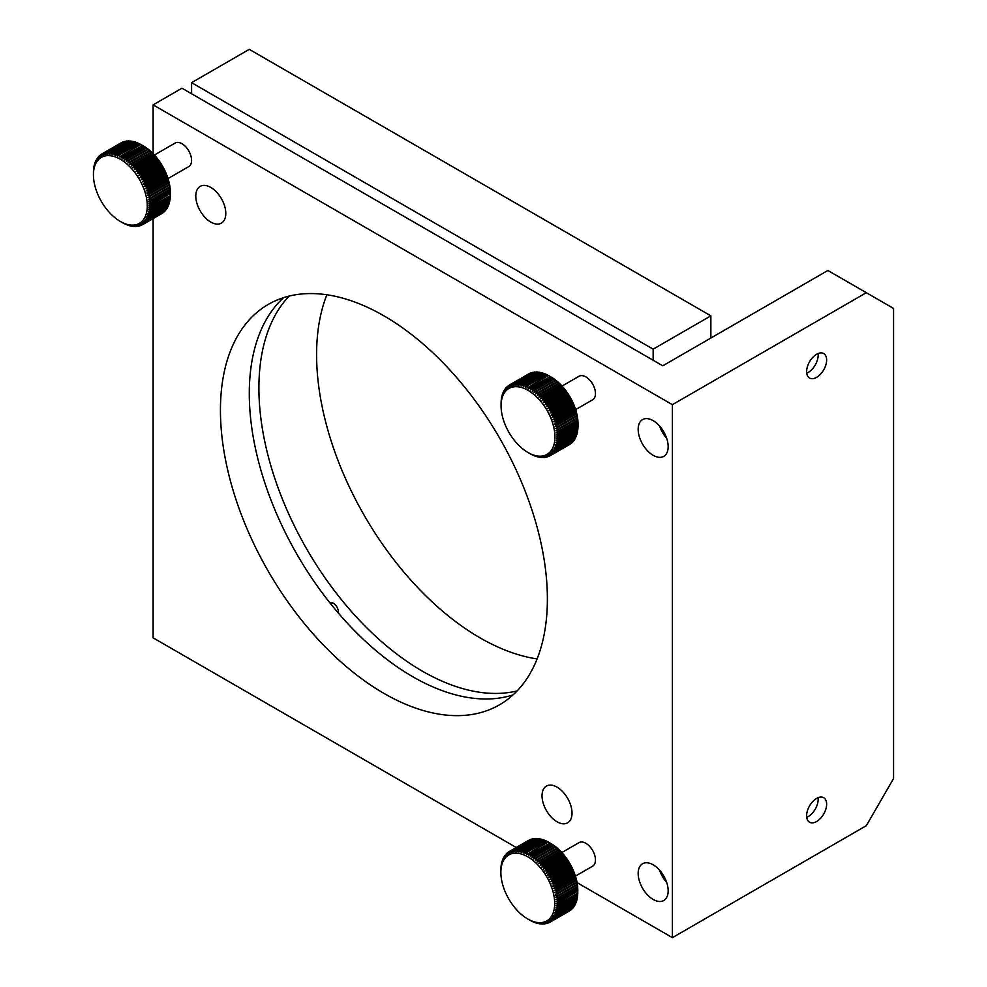 <?xml version="1.0" encoding="UTF-8"?>
<svg xmlns="http://www.w3.org/2000/svg" width="987" height="987" viewBox="0 0 987 987"><rect width="100%" height="100%" fill="white"/><g stroke="black" fill="none" stroke-linecap="round" stroke-linejoin="round"><path stroke-width="1.48" d="M140.857 144.484L143.991 146.409A40.8 23.552 60 0 1 144.472 146.742L145.792 147.692A40.8 23.552 60 0 1 146.273 148.05L147.569 149.086A40.8 23.552 60 0 1 148.05 149.493L149.333 150.616A40.8 23.552 60 0 1 149.802 151.036L151.06 152.232A40.8 23.552 60 0 1 151.517 152.689L152.751 153.972A40.8 23.552 60 0 1 153.195 154.453L154.391 155.798A40.8 23.552 60 0 1 154.836 156.304L155.995 157.71A40.8 23.552 60 0 1 156.415 158.241L157.525 159.697A40.8 23.552 60 0 1 157.932 160.252L159.006 161.769A40.8 23.552 60 0 1 159.388 162.337L160.412 163.904A40.8 23.552 60 0 1 160.782 164.484L161.745 166.087A40.8 23.552 60 0 1 162.09 166.692L162.991 168.321A40.8 23.552 60 0 1 163.324 168.937L164.163 170.603A40.8 23.552 60 0 1 164.459 171.22L165.236 172.91A40.8 23.552 60 0 1 165.52 173.527L166.223 175.23A40.8 23.552 60 0 1 166.47 175.859L167.111 177.574A40.8 23.552 60 0 1 167.334 178.203L167.901 179.905A40.8 23.552 60 0 1 168.086 180.535L168.58 182.237A40.8 23.552 60 0 1 168.74 182.866L169.147 184.557A40.8 23.552 60 0 1 169.283 185.174L169.616 186.851A40.8 23.552 60 0 1 169.727 187.456L169.974 189.109A40.8 23.552 60 0 1 170.048 189.701L170.208 191.318A40.8 23.552 60 0 1 170.257 191.91L170.344 193.477A40.8 23.552 60 0 1 170.356 194.057L170.356 195.586A40.8 23.552 60 0 1 170.344 196.142L151.11 207.245A40.8 23.552 -120 0 0 151.122 206.69L148.827 205.925L151.122 205.16A40.8 23.552 -120 0 0 151.11 204.58L148.766 203.89L151.023 203.014A40.8 23.552 -120 0 0 150.986 202.421L148.605 201.792L150.814 200.805A40.8 23.552 -120 0 0 150.74 200.213L148.334 199.645L150.493 198.56A40.8 23.552 -120 0 0 150.382 197.955L147.951 197.474L150.061 196.277A40.8 23.552 -120 0 0 149.913 195.66L147.47 195.266L149.506 193.97A40.8 23.552 -120 0 0 149.345 193.341L146.878 193.033L148.852 191.638A40.8 23.552 -120 0 0 148.667 191.009L146.187 190.787L148.099 189.307A40.8 23.552 -120 0 0 147.877 188.665L145.397 188.542L147.236 186.962A40.8 23.552 -120 0 0 146.989 186.333L144.509 186.296L146.286 184.631A40.8 23.552 -120 0 0 146.002 184.014L143.534 184.075L145.225 182.324A40.8 23.552 -120 0 0 144.929 181.707L142.473 181.867L144.09 180.041A40.8 23.552 -120 0 0 143.757 179.424L141.314 179.696L142.856 177.796A40.8 23.552 -120 0 0 142.51 177.191L140.092 177.574L141.548 175.587A40.8 23.552 -120 0 0 141.178 175.007L138.785 175.489L140.154 173.441A40.8 23.552 -120 0 0 139.772 172.873L137.415 173.465L138.698 171.356A40.8 23.552 -120 0 0 138.303 170.8L135.972 171.504L137.181 169.345A40.8 23.552 -120 0 0 136.761 168.814L134.479 169.616L135.601 167.408A40.8 23.552 -120 0 0 135.17 166.902L132.924 167.802L133.961 165.557A40.8 23.552 -120 0 0 133.516 165.076L131.32 166.087L132.283 163.793A40.8 23.552 -120 0 0 131.826 163.336L129.692 164.459L130.568 162.139A40.8 23.552 -120 0 0 130.099 161.72L128.014 162.941L128.816 160.597A40.8 23.552 -120 0 0 128.335 160.19L126.324 161.523L127.039 159.154A40.8 23.552 -120 0 0 126.558 158.796L124.596 160.215L125.238 157.846A40.8 23.552 -120 0 0 124.757 157.513L122.869 159.018L123.437 156.649A40.8 23.552 -120 0 0 122.943 156.353L121.13 157.957L121.623 155.588L140.857 144.484A40.8 23.552 60 0 0 140.364 144.213L119.39 157.019L119.809 154.651A40.8 23.552 -120 0 0 119.328 154.428L117.663 156.205L118.008 153.861A40.8 23.552 -120 0 0 117.527 153.664L115.948 155.527L116.232 153.207A40.8 23.552 -120 0 0 115.75 153.047L114.245 154.984L114.467 152.689A40.8 23.552 -120 0 0 113.998 152.578L112.567 154.577L112.74 152.319A40.8 23.552 -120 0 0 112.284 152.245L110.939 154.317L111.05 152.097A40.8 23.552 -120 0 0 110.606 152.072L109.335 154.194L109.409 152.023A40.8 23.552 -120 0 0 108.965 152.035L107.793 154.206L107.805 152.097A40.8 23.552 -120 0 0 107.386 152.146L106.288 154.367L106.275 152.319A40.8 23.552 -120 0 0 105.868 152.405L104.856 154.663L104.795 152.677A40.8 23.552 -120 0 0 104.412 152.8L103.475 155.107L103.388 153.182A40.8 23.552 -120 0 0 103.03 153.355L102.167 155.675L102.056 153.836A40.8 23.552 -120 0 0 101.883 153.935A40.8 23.552 -120 0 0 101.71 154.034L100.945 156.39L100.81 154.626A40.8 23.552 -120 0 0 100.489 154.873L99.798 157.229L99.638 155.551A40.8 23.552 -120 0 0 99.342 155.835L98.725 158.204L98.564 156.612A40.8 23.552 -120 0 0 98.293 156.921L97.75 159.302L97.577 157.809A40.8 23.552 -120 0 0 97.331 158.154L96.862 160.523L96.689 159.117A40.8 23.552 -120 0 0 96.467 159.499L96.072 161.856L95.912 160.548A40.8 23.552 -120 0 0 95.714 160.955L95.381 163.299L95.221 162.102A40.8 23.552 -120 0 0 95.06 162.534L94.653 163.756A40.8 23.552 -120 0 0 94.518 164.212L94.184 165.508A40.8 23.552 -120 0 0 94.073 165.989L93.827 167.358A40.8 23.552 -120 0 0 93.753 167.864L93.592 169.283A40.8 23.552 -120 0 0 93.543 169.826L93.457 171.294A40.8 23.552 -120 0 0 93.444 171.849L93.432 174.835A38.074 21.985 60 0 1 120.365 159.289A38.074 21.985 60 0 1 147.285 205.925A38.074 21.985 60 0 1 120.365 221.47L120.365 221.47A38.074 21.985 60 0 1 93.432 174.835M103.03 153.355L122.252 142.251A40.8 23.552 60 0 1 122.622 142.079L122.869 142.14M104.412 152.8L123.646 141.696A40.8 23.552 60 0 1 124.029 141.573L124.424 141.684M105.868 152.405L125.102 141.301A40.8 23.552 60 0 1 125.509 141.215L126.04 141.375M107.386 152.146L126.62 141.042A40.8 23.552 60 0 1 127.039 140.993L127.705 141.215M108.965 152.035L128.199 140.931A40.8 23.552 60 0 1 128.643 140.919L129.408 141.203M110.606 152.072L129.84 140.968A40.8 23.552 60 0 1 130.284 140.993L131.16 141.351M112.284 152.245L131.518 141.141A40.8 23.552 60 0 1 131.974 141.215L132.949 141.634M113.998 152.578L133.233 141.474A40.8 23.552 60 0 1 133.701 141.585L135.787 142.547M115.75 153.047L134.985 141.943A40.8 23.552 60 0 1 135.466 142.103L137.477 143.09M117.527 153.664L136.761 142.56A40.8 23.552 60 0 1 137.242 142.757L139.204 143.769M119.328 154.428L138.562 143.325A40.8 23.552 60 0 1 139.044 143.547L140.931 144.583M120.365 221.47L122.943 222.951A40.8 23.552 -120 0 0 123.437 223.222L124.757 223.889A40.8 23.552 -120 0 0 125.238 224.111L126.558 224.678A40.8 23.552 -120 0 0 127.039 224.876L128.335 225.332A40.8 23.552 -120 0 0 128.816 225.492L130.099 225.85A40.8 23.552 -120 0 0 130.568 225.961L131.826 226.22A40.8 23.552 -120 0 0 132.283 226.294L131.32 225.554L133.516 226.442A40.8 23.552 -120 0 0 133.961 226.467L132.924 225.678L135.17 226.516A40.8 23.552 -120 0 0 135.601 226.504L134.479 225.665L136.761 226.442A40.8 23.552 -120 0 0 137.181 226.393L135.972 225.505L138.303 226.22A40.8 23.552 -120 0 0 138.698 226.134L137.415 225.209L139.772 225.863A40.8 23.552 -120 0 0 140.154 225.739L138.785 224.765L141.178 225.357A40.8 23.552 -120 0 0 141.548 225.184L140.092 224.197L142.51 224.703A40.8 23.552 -120 0 0 142.683 224.604A40.8 23.552 -120 0 0 142.856 224.505L141.314 223.481L143.757 223.913A40.8 23.552 -120 0 0 144.09 223.679L142.473 222.643L144.929 222.988A40.8 23.552 -120 0 0 145.225 222.704L143.534 221.668L146.002 221.927A40.8 23.552 -120 0 0 146.286 221.619L144.509 220.57L146.989 220.73A40.8 23.552 -120 0 0 147.236 220.385L145.397 219.348L147.877 219.422A40.8 23.552 -120 0 0 148.099 219.04L146.187 218.016L148.667 217.991A40.8 23.552 -120 0 0 148.852 217.584L146.878 216.572L149.345 216.437A40.8 23.552 -120 0 0 149.506 216.005L147.47 215.03L149.913 214.784A40.8 23.552 -120 0 0 150.061 214.327L147.951 213.377L150.382 213.032A40.8 23.552 -120 0 0 150.493 212.55L148.334 211.637L150.74 211.181A40.8 23.552 -120 0 0 150.814 210.675L148.605 209.812L150.986 209.256A40.8 23.552 -120 0 0 151.023 208.713L148.766 207.899L151.11 207.245M119.809 154.651L139.044 143.547M118.008 153.861L137.242 142.757M116.232 153.207L135.466 142.103M114.467 152.689L133.701 141.585M112.74 152.319L131.974 141.215M111.05 152.097L130.284 140.993M109.409 152.023L128.643 140.919M107.805 152.097L127.039 140.993M106.275 152.319L125.509 141.215M104.795 152.677L124.029 141.573M103.388 153.182L122.622 142.079M102.056 153.836L121.29 142.733M100.81 154.626L101.686 154.12M99.638 155.551L100.415 155.107M98.564 156.612L99.243 156.23M139.377 225.752L138.698 226.134M140.931 225.295L140.154 225.739M142.424 224.678L141.548 225.184M162.115 213.315L142.856 224.505L161.745 213.599A40.8 23.552 60 0 0 161.917 213.5L142.683 224.604M143.757 223.913L162.991 212.81A40.8 23.552 60 0 0 163.324 212.575L144.09 223.679M144.929 222.988L164.163 211.884A40.8 23.552 60 0 0 164.459 211.6L145.225 222.704M146.002 221.927L165.236 210.823A40.8 23.552 60 0 0 165.52 210.515L146.286 221.619M146.989 220.73L166.223 209.626A40.8 23.552 60 0 0 166.47 209.281L147.236 220.385M166.606 208.602L166.47 209.281M147.877 219.422L167.111 208.319A40.8 23.552 60 0 0 167.334 207.936L148.099 219.04M167.469 207.134L167.334 207.936M148.667 217.991L167.901 206.888A40.8 23.552 60 0 0 168.086 206.48L148.852 217.584M168.222 205.543L168.086 206.48M149.345 216.437L168.58 205.333A40.8 23.552 60 0 0 168.74 204.901L149.506 216.005M168.863 203.853L168.74 204.901M149.913 214.784L169.147 203.68A40.8 23.552 60 0 0 169.283 203.223L150.061 214.327M169.493 200.941L169.283 203.223M150.382 213.032L169.616 201.928A40.8 23.552 60 0 0 169.727 201.447L150.493 212.55M169.875 199.201L169.727 201.447M150.74 211.181L169.974 200.077A40.8 23.552 60 0 0 170.048 199.571L150.814 210.675M170.146 197.375L170.048 199.571M150.986 209.256L170.208 198.153A40.8 23.552 60 0 0 170.257 197.61L151.023 208.713M170.307 195.463L170.257 197.61M170.356 195.586L151.122 206.69M151.122 205.16L170.369 193.489A38.074 21.985 -120 0 0 170.369 192.601A38.074 21.985 -120 0 0 143.436 145.965L142.177 145.249A40.8 23.552 60 0 1 142.671 145.545L122.943 156.353M170.344 193.477L151.11 204.58M151.023 203.014L170.257 191.91M170.208 191.318L150.986 202.421M150.814 200.805L170.048 189.701M169.974 189.109L150.74 200.213M150.493 198.56L169.727 187.456M169.616 186.851L150.382 197.955M150.061 196.277L169.283 185.174M169.147 184.557L149.913 195.66M147.47 195.266L169.011 182.829M149.506 193.97L168.74 182.866M168.58 182.237L149.345 193.341M146.878 193.033L168.419 180.596M148.852 191.638L168.086 180.535M167.901 179.905L148.667 191.009M146.187 190.787L167.728 178.351M148.099 189.307L167.334 178.203M167.111 177.574L147.877 188.665M145.397 188.542L166.939 176.105M147.236 186.962L166.47 175.859M166.223 175.23L146.989 186.333M144.509 186.296L166.05 173.86M146.286 184.631L165.52 173.527M165.236 172.91L146.002 184.014M143.534 184.075L165.076 171.639M145.225 182.324L164.459 171.22M164.163 170.603L144.929 181.707M142.473 181.867L164.015 169.431M144.09 180.041L163.324 168.937M162.991 168.321L143.757 179.424M141.314 179.696L162.855 167.259M142.856 177.796L162.09 166.692M161.745 166.087L142.51 177.191M140.092 177.574L161.634 165.137M141.548 175.587L160.782 164.484M160.412 163.904L141.178 175.007M138.785 175.489L160.326 163.052M140.154 173.441L159.388 162.337M159.006 161.769L139.772 172.873M137.415 173.465L158.944 161.029M138.698 171.356L157.932 160.252M157.525 159.697L138.303 170.8M135.972 171.504L157.513 159.067M137.181 169.345L156.415 158.241M155.995 157.71L136.761 168.814M134.479 169.616L156.008 157.18M135.601 167.408L154.836 156.304M154.391 155.798L135.17 166.902M132.924 167.802L154.465 155.366M133.961 165.557L153.195 154.453M152.751 153.972L133.516 165.076M131.32 166.087L152.862 153.651M132.283 163.793L151.517 152.689M151.06 152.232L131.826 163.336M129.692 164.459L151.233 152.023M130.568 162.139L149.802 151.036M149.333 150.616L130.099 161.72M128.816 160.597L148.05 149.493M147.569 149.086L128.335 160.19M127.039 159.154L146.273 148.05M145.792 147.692L126.558 158.796M125.238 157.846L144.472 146.742M143.991 146.409L124.757 157.513M123.437 156.649L142.671 145.545M168.024 178.561L188.764 166.593A13.596 7.847 -120 0 0 191.577 160.375A13.596 7.847 -120 0 0 185.642 146.681A13.596 7.847 -120 0 0 175.155 143.041L154.428 155.008M153.121 153.627L153.121 104.869L672.394 404.67L672.394 937.65L577.074 882.625M516.226 847.488L153.121 637.849L153.121 218.571M575.446 876.098L592.656 866.167A13.596 7.847 -120 0 0 595.469 859.936A13.596 7.847 -120 0 0 589.535 846.254A13.596 7.847 -120 0 0 579.061 842.614L561.85 852.546M575.655 409.593L592.656 399.784A13.596 7.847 -120 0 0 595.469 393.554A13.596 7.847 -120 0 0 589.535 379.872A13.596 7.847 -120 0 0 579.061 376.232L562.059 386.04M383.906 693.367A231.192 133.479 60 0 1 232.883 489.638A231.192 133.479 60 0 1 268.316 304.391A231.192 133.479 60 0 1 383.906 315.84A231.192 133.479 60 0 1 534.942 519.569A231.192 133.479 60 0 1 499.496 704.817A231.192 133.479 60 0 1 383.906 693.367M653.16 455.303A21.22 12.251 60 0 1 639.305 436.612A21.22 12.251 60 0 1 642.549 419.611A21.22 12.251 60 0 1 653.16 420.659A21.22 12.251 60 0 1 667.015 439.351A21.22 12.251 60 0 1 663.77 456.352A21.22 12.251 60 0 1 653.16 455.303M653.16 899.453A21.22 12.251 60 0 1 639.305 880.762A21.22 12.251 60 0 1 642.549 863.761A21.22 12.251 60 0 1 653.16 864.809A21.22 12.251 60 0 1 667.015 883.501A21.22 12.251 60 0 1 663.77 900.502A21.22 12.251 60 0 1 653.16 899.453M210.786 222.075A21.22 12.251 60 0 1 196.931 203.384A21.22 12.251 60 0 1 200.176 186.383A21.22 12.251 60 0 1 210.786 187.431A21.22 12.251 60 0 1 224.654 206.123A21.22 12.251 60 0 1 221.396 223.124A21.22 12.251 60 0 1 210.786 222.075M557.026 821.776A21.22 12.251 60 0 1 543.171 803.085A21.22 12.251 60 0 1 546.416 786.084A21.22 12.251 60 0 1 557.026 787.132A21.22 12.251 60 0 1 570.881 805.824A21.22 12.251 60 0 1 567.636 822.825A21.22 12.251 60 0 1 557.026 821.776M283.639 297.63A231.192 133.479 -120 0 0 265.935 486.172A231.192 133.479 -120 0 0 412.751 676.712A231.192 133.479 -120 0 0 513.018 694.922M672.394 404.67L866.327 292.695L893.568 308.425L893.568 778.509L866.327 825.675L672.394 937.65M826.637 360.033A14.139 8.167 120 0 0 823.701 353.556A14.139 8.167 120 0 0 812.807 357.343A14.139 8.167 120 0 0 806.638 371.581A14.139 8.167 120 0 0 809.562 378.058A14.139 8.167 120 0 0 820.456 374.258A14.139 8.167 120 0 0 826.637 360.033M816.631 821.505A14.139 8.167 -60 0 1 809.562 822.208A14.139 8.167 -60 0 1 807.391 810.87A14.139 8.167 -60 0 1 816.631 798.409A14.139 8.167 -60 0 1 823.701 797.706A14.139 8.167 -60 0 1 825.872 809.044A14.139 8.167 -60 0 1 816.631 821.505M818.075 353.543A14.139 8.167 -60 0 1 818.174 355.147A14.139 8.167 -60 0 1 806.737 373.172M818.075 797.706A14.139 8.167 -60 0 1 808.168 816.619A14.139 8.167 -60 0 1 806.737 817.335M153.121 104.869L181.966 88.213L662.77 365.807L827.871 270.487L866.327 292.695M659.624 426.076A21.22 12.251 -120 0 0 666.694 438.327M659.624 870.238A21.22 12.251 -120 0 0 666.694 882.477M191.589 93.765L191.589 82.661L653.16 349.151L653.16 360.255M338.418 613.149A7.427 4.281 -120 0 0 338.479 612.248A7.427 4.281 -120 0 0 333.236 603.156A7.427 4.281 -120 0 0 329.757 602.662M517.126 690.925A231.192 133.479 60 0 1 347.424 606.882A231.192 133.479 60 0 1 258.902 388.014A231.192 133.479 60 0 1 289.154 296.075M338.442 611.521A5.799 3.343 60 0 1 338.072 612.742M537.113 658.921A231.192 133.479 60 0 1 316.593 354.703A231.192 133.479 60 0 1 326.87 294.768M191.589 82.661L249.279 49.35L710.862 315.84L653.16 349.151M710.862 338.047L710.862 315.84M330.892 604.069A5.799 3.343 60 0 1 331.484 603.526A5.799 3.343 60 0 1 333.84 603.55M558.543 902.698L577.79 891.027A38.074 21.985 -120 0 0 577.79 890.138A38.074 21.985 -120 0 0 550.869 843.503L551.412 843.947A40.8 23.552 60 0 1 551.893 844.28L553.213 845.23A40.8 23.552 60 0 1 553.695 845.588L554.99 846.624A40.8 23.552 60 0 1 555.471 847.031L556.754 848.154A40.8 23.552 60 0 1 557.223 848.573L558.482 849.77A40.8 23.552 60 0 1 558.938 850.226L560.172 851.51A40.8 23.552 60 0 1 560.616 851.991L561.825 853.336A40.8 23.552 60 0 1 562.257 853.841L563.417 855.248A40.8 23.552 60 0 1 563.836 855.778L564.959 857.234A40.8 23.552 60 0 1 565.354 857.789L566.427 859.307A40.8 23.552 60 0 1 566.809 859.874L567.833 861.441A40.8 23.552 60 0 1 568.204 862.021L569.166 863.625A40.8 23.552 60 0 1 569.511 864.23L570.412 865.858A40.8 23.552 60 0 1 570.745 866.475L571.584 868.141A40.8 23.552 60 0 1 571.88 868.757L572.657 870.448A40.8 23.552 60 0 1 572.941 871.065L573.644 872.767A40.8 23.552 60 0 1 573.891 873.396L574.533 875.111A40.8 23.552 60 0 1 574.755 875.74L575.322 877.443A40.8 23.552 60 0 1 575.507 878.072L576.001 879.775A40.8 23.552 60 0 1 576.161 880.404L576.568 882.094A40.8 23.552 60 0 1 576.716 882.711L577.037 884.389A40.8 23.552 60 0 1 577.148 884.994L577.395 886.647A40.8 23.552 60 0 1 577.469 887.239L577.642 888.855A40.8 23.552 60 0 1 577.679 889.447L577.777 893.124A40.8 23.552 60 0 1 577.765 893.679L558.531 904.783A40.8 23.552 -120 0 0 558.543 904.228L556.249 903.463L558.543 902.698A40.8 23.552 -120 0 0 558.531 902.118L556.199 901.427L558.445 900.551A40.8 23.552 -120 0 0 558.408 899.959L556.026 899.33L558.235 898.343A40.8 23.552 -120 0 0 558.161 897.751L555.755 897.183L557.914 896.097A40.8 23.552 -120 0 0 557.803 895.493L555.385 895.012L557.482 893.815A40.8 23.552 -120 0 0 557.347 893.198L554.891 892.803L556.927 891.508A40.8 23.552 -120 0 0 556.767 890.879L554.299 890.57L556.286 889.176A40.8 23.552 -120 0 0 556.088 888.547L553.608 888.325L555.521 886.844A40.8 23.552 -120 0 0 555.299 886.203L552.819 886.079L554.657 884.5A40.8 23.552 -120 0 0 554.41 883.871L551.943 883.834L553.707 882.168A40.8 23.552 -120 0 0 553.436 881.551L550.956 881.613L552.646 879.861A40.8 23.552 -120 0 0 552.35 879.244L549.895 879.405L551.511 877.579A40.8 23.552 -120 0 0 551.19 876.962L548.747 877.233L550.277 875.333A40.8 23.552 -120 0 0 549.932 874.729L547.514 875.111L548.969 873.125A40.8 23.552 -120 0 0 548.599 872.545L546.206 873.026L547.588 870.978A40.8 23.552 -120 0 0 547.193 870.411L544.836 871.003L546.119 868.893A40.8 23.552 -120 0 0 545.725 868.338L543.393 869.041L544.602 866.882A40.8 23.552 -120 0 0 544.182 866.352L541.9 867.154L543.023 864.945A40.8 23.552 -120 0 0 542.591 864.439L540.345 865.34L541.394 863.094A40.8 23.552 -120 0 0 540.938 862.613L538.754 863.625L539.704 861.33A40.8 23.552 -120 0 0 539.247 860.874L537.113 861.996L537.989 859.677A40.8 23.552 -120 0 0 537.52 859.258L535.447 860.479L536.237 858.135A40.8 23.552 -120 0 0 535.768 857.728L533.745 859.06L534.46 856.691A40.8 23.552 -120 0 0 533.979 856.334L532.03 857.752L532.672 855.384A40.8 23.552 -120 0 0 532.178 855.05L530.29 856.556L530.858 854.187A40.8 23.552 -120 0 0 530.364 853.891L528.551 855.495L529.044 853.126L548.278 842.022L549.599 842.787A40.8 23.552 60 0 1 550.092 843.083L530.364 853.891M548.278 842.022A40.8 23.552 60 0 0 547.785 841.751L526.811 854.557L527.243 852.188A40.8 23.552 -120 0 0 526.75 851.966L525.084 853.743L525.442 851.399A40.8 23.552 -120 0 0 524.948 851.201L523.369 853.064L523.653 850.745A40.8 23.552 -120 0 0 523.172 850.584L521.667 852.521L521.901 850.226A40.8 23.552 -120 0 0 521.42 850.115L520.001 852.114L520.161 849.856A40.8 23.552 -120 0 0 519.705 849.782L518.36 851.855L518.471 849.634A40.8 23.552 -120 0 0 518.027 849.61L516.769 851.732L516.83 849.56A40.8 23.552 -120 0 0 516.398 849.573L515.214 851.744L515.239 849.634A40.8 23.552 -120 0 0 514.819 849.684L513.721 851.904L513.696 849.856A40.8 23.552 -120 0 0 513.289 849.943L512.278 852.2L512.216 850.214A40.8 23.552 -120 0 0 511.834 850.338L510.896 852.645L510.81 850.72A40.8 23.552 -120 0 0 510.452 850.893L529.686 839.789A40.8 23.552 60 0 1 530.044 839.616L530.29 839.678M511.834 850.338L531.068 839.234A40.8 23.552 60 0 1 531.45 839.11L531.845 839.221M513.289 849.943L532.524 838.839A40.8 23.552 60 0 1 532.931 838.753L533.461 838.913M514.819 849.684L534.041 838.58A40.8 23.552 60 0 1 534.46 838.531L535.127 838.753M516.398 849.573L535.633 838.469A40.8 23.552 60 0 1 536.064 838.457L536.829 838.74M518.027 849.61L537.261 838.506A40.8 23.552 60 0 1 537.705 838.531L538.581 838.888M519.705 849.782L538.939 838.679A40.8 23.552 60 0 1 539.395 838.753L540.37 839.172M521.42 850.115L540.654 839.012A40.8 23.552 60 0 1 541.123 839.123L543.208 840.085M523.172 850.584L542.406 839.481A40.8 23.552 60 0 1 542.887 839.641L544.91 840.628M524.948 851.201L544.182 840.097A40.8 23.552 60 0 1 544.664 840.295L546.625 841.306M526.75 851.966L545.984 840.862A40.8 23.552 60 0 1 546.465 841.084L548.353 842.121M510.452 850.893L509.6 853.212L509.477 851.374A40.8 23.552 -120 0 0 509.304 851.473A40.8 23.552 -120 0 0 509.132 851.571L508.367 853.928L508.231 852.163A40.8 23.552 -120 0 0 507.91 852.41L507.219 854.767L507.059 853.089A40.8 23.552 -120 0 0 506.763 853.373L506.146 855.741L505.986 854.15A40.8 23.552 -120 0 0 505.714 854.458L505.171 856.839L504.999 855.347A40.8 23.552 -120 0 0 504.752 855.692L504.283 858.061L504.11 856.654A40.8 23.552 -120 0 0 503.888 857.037L503.493 859.393L503.333 858.085A40.8 23.552 -120 0 0 503.136 858.493L502.654 859.64A40.8 23.552 -120 0 0 502.482 860.072L502.075 861.293A40.8 23.552 -120 0 0 501.939 861.75L501.606 863.045A40.8 23.552 -120 0 0 501.507 863.526L501.26 864.896A40.8 23.552 -120 0 0 501.174 865.402L501.014 866.82A40.8 23.552 -120 0 0 500.964 867.363L500.878 868.831A40.8 23.552 -120 0 0 500.865 869.387L500.865 872.372A38.074 21.985 60 0 1 527.786 856.827A38.074 21.985 60 0 1 554.706 903.463A38.074 21.985 60 0 1 527.786 919.008L527.786 919.008A38.074 21.985 60 0 1 500.865 872.372M527.786 919.008L530.364 920.489A40.8 23.552 -120 0 0 530.858 920.76L532.178 921.426A40.8 23.552 -120 0 0 532.672 921.648L533.979 922.216A40.8 23.552 -120 0 0 534.46 922.413L535.768 922.87A40.8 23.552 -120 0 0 536.237 923.03L537.52 923.388A40.8 23.552 -120 0 0 537.989 923.499L539.247 923.758A40.8 23.552 -120 0 0 539.704 923.832L538.754 923.092L540.938 923.98A40.8 23.552 -120 0 0 541.394 924.005L540.345 923.215L542.591 924.054A40.8 23.552 -120 0 0 543.023 924.042L541.9 923.203L544.182 923.98A40.8 23.552 -120 0 0 544.602 923.931L543.393 923.042L545.725 923.758A40.8 23.552 -120 0 0 546.119 923.672L544.836 922.746L547.193 923.4A40.8 23.552 -120 0 0 547.588 923.277L546.206 922.302L548.599 922.894A40.8 23.552 -120 0 0 548.969 922.722L547.514 921.735L549.932 922.24A40.8 23.552 -120 0 0 550.104 922.142A40.8 23.552 -120 0 0 550.277 922.043L548.747 921.019L551.19 921.451A40.8 23.552 -120 0 0 551.511 921.204L549.895 920.18L552.35 920.526A40.8 23.552 -120 0 0 552.646 920.242L550.956 919.205L553.436 919.465A40.8 23.552 -120 0 0 553.707 919.156L551.943 918.107L554.41 918.268A40.8 23.552 -120 0 0 554.657 917.922L552.819 916.886L555.299 916.96A40.8 23.552 -120 0 0 555.521 916.578L553.608 915.554L556.088 915.529A40.8 23.552 -120 0 0 556.286 915.122L554.299 914.11L556.767 913.974A40.8 23.552 -120 0 0 556.927 913.543L554.891 912.568L557.347 912.321A40.8 23.552 -120 0 0 557.482 911.865L555.385 910.915L557.803 910.569A40.8 23.552 -120 0 0 557.914 910.088L555.755 909.175L558.161 908.719A40.8 23.552 -120 0 0 558.235 908.213L556.026 907.349L558.408 906.794A40.8 23.552 -120 0 0 558.445 906.251L556.199 905.437L558.531 904.783M527.243 852.188L546.465 841.084M525.442 851.399L544.664 840.295M523.653 850.745L542.887 839.641M521.901 850.226L541.123 839.123M520.161 849.856L539.395 838.753M518.471 849.634L537.705 838.531M516.83 849.56L536.064 838.457M515.239 849.634L534.46 838.531M513.696 849.856L532.931 838.753M512.216 850.214L531.45 839.11M510.81 850.72L530.044 839.616M509.477 851.374L528.711 840.27M508.231 852.163L509.107 851.658M507.059 853.089L507.836 852.645M505.986 854.15L506.664 853.767M546.798 923.289L546.119 923.672M548.353 922.833L547.588 923.277M549.845 922.216L548.969 922.722M569.536 910.853L550.277 922.043L569.166 911.137A40.8 23.552 60 0 0 569.339 911.038L550.104 922.142M551.19 921.451L570.412 910.347A40.8 23.552 60 0 0 570.745 910.113L551.511 921.204M552.35 920.526L571.584 909.422A40.8 23.552 60 0 0 571.88 909.138L552.646 920.242M553.436 919.465L572.657 908.361A40.8 23.552 60 0 0 572.941 908.052L553.707 919.156M554.41 918.268L573.644 907.164A40.8 23.552 60 0 0 573.891 906.819L554.657 917.922M574.027 906.14L573.891 906.819M555.299 916.96L574.533 905.856A40.8 23.552 60 0 0 574.755 905.474L555.521 916.578M574.89 904.672L574.755 905.474M556.088 915.529L575.322 904.425A40.8 23.552 60 0 0 575.507 904.018L556.286 915.122M575.643 903.08L575.507 904.018M556.767 913.974L576.001 902.871A40.8 23.552 60 0 0 576.161 902.439L556.927 913.543M576.285 901.39L576.161 902.439M557.347 912.321L576.568 901.217A40.8 23.552 60 0 0 576.716 900.761L557.482 911.865M576.914 898.478L576.716 900.761M557.803 910.569L577.037 899.465A40.8 23.552 60 0 0 577.148 898.984L557.914 910.088M577.296 896.739L577.148 898.984M558.161 908.719L577.395 897.615A40.8 23.552 60 0 0 577.469 897.109L558.235 908.213M577.568 894.913L577.469 897.109M558.408 906.794L577.642 895.69A40.8 23.552 60 0 0 577.679 895.147L558.445 906.251M577.74 893.001L577.679 895.147M577.777 893.124L558.543 904.228M558.531 902.118L577.765 891.014A40.8 23.552 60 0 1 577.777 891.594M558.445 900.551L577.679 889.447M577.642 888.855L558.408 899.959M558.235 898.343L577.469 887.239M577.395 886.647L558.161 897.751M557.914 896.097L577.148 884.994M577.037 884.389L557.803 895.493M557.482 893.815L576.716 882.711M576.568 882.094L557.347 893.198M554.891 892.803L576.433 880.367M556.927 891.508L576.161 880.404M576.001 879.775L556.767 890.879M554.299 890.57L575.84 878.134M556.286 889.176L575.507 878.072M575.322 877.443L556.088 888.547M553.608 888.325L575.15 875.888M555.521 886.844L574.755 875.74M574.533 875.111L555.299 886.203M552.819 886.079L574.36 873.643M554.657 884.5L573.891 873.396M573.644 872.767L554.41 883.871M551.943 883.834L573.472 871.398M553.707 882.168L572.941 871.065M572.657 870.448L553.436 881.551M550.956 881.613L572.497 869.177M552.646 879.861L571.88 868.757M571.584 868.141L552.35 879.244M549.895 879.405L571.436 866.968M551.511 877.579L570.745 866.475M570.412 865.858L551.19 876.962M548.747 877.233L570.289 864.797M550.277 875.333L569.511 864.23M569.166 863.625L549.932 874.729M547.514 875.111L569.055 862.675M548.969 873.125L568.204 862.021M567.833 861.441L548.599 872.545M546.206 873.026L567.747 860.59M547.588 870.978L566.809 859.874M566.427 859.307L547.193 870.411M544.836 871.003L566.378 858.567M546.119 868.893L565.354 857.789M564.959 857.234L545.725 868.338M543.393 869.041L564.934 856.605M544.602 866.882L563.836 855.778M563.417 855.248L544.182 866.352M541.9 867.154L563.441 854.717M543.023 864.945L562.257 853.841M561.825 853.336L542.591 864.439M540.345 865.34L561.887 852.904M541.394 863.094L560.616 851.991M560.172 851.51L540.938 862.613M538.754 863.625L560.295 851.189M539.704 861.33L558.938 850.226M558.482 849.77L539.247 860.874M537.113 861.996L558.654 849.56M537.989 859.677L557.223 848.573M556.754 848.154L537.52 859.258M536.237 858.135L555.471 847.031M554.99 846.624L535.768 857.728M534.46 856.691L553.695 845.588M553.213 845.23L533.979 856.334M532.672 855.384L551.893 844.28M551.412 843.947L532.178 855.05M530.858 854.187L550.092 843.083M578 423.633L578 424.521A38.074 21.985 -120 0 0 578 423.633A38.074 21.985 -120 0 0 551.079 376.997L549.821 376.281A40.8 23.552 60 0 1 550.302 376.578L551.622 377.429A40.8 23.552 60 0 1 552.115 377.774L553.423 378.712A40.8 23.552 60 0 1 553.904 379.082L555.212 380.118A40.8 23.552 60 0 1 555.681 380.526L556.964 381.636A40.8 23.552 60 0 1 557.433 382.068L558.691 383.264A40.8 23.552 60 0 1 559.16 383.721L560.382 385.004A40.8 23.552 60 0 1 560.838 385.485L562.035 386.818A40.8 23.552 60 0 1 562.467 387.336L563.626 388.742A40.8 23.552 60 0 1 564.046 389.273L565.169 390.729A40.8 23.552 60 0 1 565.576 391.284L566.637 392.801A40.8 23.552 60 0 1 567.031 393.369L568.043 394.936A40.8 23.552 60 0 1 568.413 395.516L569.376 397.119A40.8 23.552 60 0 1 569.721 397.724L570.634 399.353A40.8 23.552 60 0 1 570.955 399.969L571.794 401.635A40.8 23.552 60 0 1 572.102 402.252L572.879 403.93A40.8 23.552 60 0 1 573.151 404.559L573.854 406.262A40.8 23.552 60 0 1 574.113 406.891L574.742 408.593A40.8 23.552 60 0 1 574.965 409.223L575.532 410.937A40.8 23.552 60 0 1 575.729 411.567L576.211 413.269A40.8 23.552 60 0 1 576.383 413.898L576.79 415.589A40.8 23.552 60 0 1 576.926 416.206L577.259 417.871A40.8 23.552 60 0 1 577.358 418.488L577.605 420.129A40.8 23.552 60 0 1 577.679 420.733L577.851 422.35A40.8 23.552 60 0 1 577.901 422.942L577.975 424.509A40.8 23.552 60 0 1 578 425.089L578 426.606A40.8 23.552 60 0 1 577.975 427.161L558.753 438.265A40.8 23.552 -120 0 0 558.765 437.71L556.458 436.957L558.765 436.192A40.8 23.552 -120 0 0 558.753 435.612L556.409 434.922L558.667 434.046A40.8 23.552 -120 0 0 558.617 433.453L556.249 432.824L558.457 431.837A40.8 23.552 -120 0 0 558.371 431.233L555.977 430.677L558.124 429.592A40.8 23.552 -120 0 0 558.025 428.975L555.595 428.506L557.692 427.309A40.8 23.552 -120 0 0 557.556 426.692L555.101 426.285L557.149 425.002A40.8 23.552 -120 0 0 556.976 424.373L554.521 424.065L556.495 422.67A40.8 23.552 -120 0 0 556.298 422.041L553.83 421.819L555.73 420.326A40.8 23.552 -120 0 0 555.521 419.697L553.041 419.574L554.879 417.994A40.8 23.552 -120 0 0 554.632 417.365L552.152 417.328L553.917 415.663A40.8 23.552 -120 0 0 553.645 415.033L551.178 415.108L552.868 413.356A40.8 23.552 -120 0 0 552.572 412.739L550.104 412.899L551.721 411.073A40.8 23.552 -120 0 0 551.4 410.456L548.957 410.728L550.499 408.828A40.8 23.552 -120 0 0 550.141 408.223L547.723 408.606L549.179 406.619A40.8 23.552 -120 0 0 548.821 406.039L546.416 406.521L547.797 404.473A40.8 23.552 -120 0 0 547.415 403.905L545.046 404.497L546.342 402.388A40.8 23.552 -120 0 0 545.934 401.832L543.603 402.536L544.812 400.377A40.8 23.552 -120 0 0 544.392 399.846L542.11 400.648L543.232 398.44A40.8 23.552 -120 0 0 542.801 397.921L540.555 398.834L541.604 396.589A40.8 23.552 -120 0 0 541.16 396.108L538.964 397.119L539.926 394.825A40.8 23.552 -120 0 0 539.47 394.368L537.323 395.491L538.211 393.171A40.8 23.552 -120 0 0 537.73 392.74L535.657 393.973L536.459 391.629A40.8 23.552 -120 0 0 535.978 391.222L533.955 392.555L534.67 390.186A40.8 23.552 -120 0 0 534.189 389.816L532.24 391.247L532.881 388.866A40.8 23.552 -120 0 0 532.388 388.533L530.512 390.05L531.068 387.681A40.8 23.552 -120 0 0 530.587 387.385L528.773 388.989L529.266 386.62L548.488 375.516L550.314 376.553L530.587 387.385M548.488 375.516A40.8 23.552 60 0 0 548.007 375.245L527.033 388.051L527.453 385.683A40.8 23.552 -120 0 0 526.959 385.461L525.294 387.237L525.652 384.893A40.8 23.552 -120 0 0 525.17 384.696L523.579 386.559L523.863 384.239A40.8 23.552 -120 0 0 523.394 384.079L521.876 386.016L522.111 383.721A40.8 23.552 -120 0 0 521.642 383.61L520.211 385.609L520.383 383.351A40.8 23.552 -120 0 0 519.915 383.277L518.57 385.349L518.693 383.129A40.8 23.552 -120 0 0 518.237 383.092L516.978 385.226L517.04 383.055A40.8 23.552 -120 0 0 516.608 383.067L515.424 385.238L515.448 383.129A40.8 23.552 -120 0 0 515.029 383.178L513.931 385.399L513.906 383.351A40.8 23.552 -120 0 0 513.511 383.425L512.487 385.695L512.438 383.709A40.8 23.552 -120 0 0 512.043 383.832L511.118 386.139L511.032 384.214A40.8 23.552 -120 0 0 510.661 384.375L529.896 373.271A40.8 23.552 60 0 1 530.266 373.111L530.512 373.172M512.043 383.832L531.277 372.728A40.8 23.552 60 0 1 531.672 372.605L532.067 372.716M513.511 383.425L532.733 372.321A40.8 23.552 60 0 1 533.14 372.247L533.671 372.407M515.029 383.178L534.263 372.074A40.8 23.552 60 0 1 534.683 372.025L535.336 372.247M516.608 383.067L535.842 371.963A40.8 23.552 60 0 1 536.274 371.951L537.051 372.235M518.237 383.092L537.471 371.988A40.8 23.552 60 0 1 537.927 372.025L538.803 372.383M519.915 383.277L539.149 372.173A40.8 23.552 60 0 1 539.618 372.247L540.592 372.667M521.642 383.61L540.876 372.506A40.8 23.552 60 0 1 541.345 372.617L543.418 373.579M523.394 384.079L542.628 372.975A40.8 23.552 60 0 1 543.097 373.135L545.12 374.122M525.17 384.696L544.405 373.592A40.8 23.552 60 0 1 544.886 373.789L546.835 374.801M526.959 385.461L546.193 374.357A40.8 23.552 60 0 1 546.687 374.579L548.575 375.615M510.661 384.375L509.81 386.707L509.699 384.868A40.8 23.552 -120 0 0 509.526 384.967A40.8 23.552 -120 0 0 509.354 385.066L508.576 387.422L508.441 385.658A40.8 23.552 -120 0 0 508.12 385.892L507.429 388.261L507.281 386.583A40.8 23.552 -120 0 0 506.973 386.855L506.368 389.236L506.195 387.644A40.8 23.552 -120 0 0 505.924 387.953L505.381 390.334L505.221 388.841A40.8 23.552 -120 0 0 504.962 389.174L504.505 391.543L504.332 390.149A40.8 23.552 -120 0 0 504.11 390.519L503.715 392.888L503.543 391.58A40.8 23.552 -120 0 0 503.345 391.987L502.864 393.134A40.8 23.552 -120 0 0 502.691 393.566L502.284 394.775A40.8 23.552 -120 0 0 502.149 395.244L501.828 396.54A40.8 23.552 -120 0 0 501.717 397.021L501.47 398.378A40.8 23.552 -120 0 0 501.396 398.896L501.223 400.315A40.8 23.552 -120 0 0 501.174 400.858L501.1 402.326A40.8 23.552 -120 0 0 501.075 402.881L501.075 405.867A38.074 21.985 60 0 1 527.996 390.321A38.074 21.985 60 0 1 554.928 436.957A38.074 21.985 60 0 1 527.996 452.502L527.996 452.502A38.074 21.985 60 0 1 501.075 405.867M527.996 452.502L530.587 453.983A40.8 23.552 -120 0 0 531.068 454.254L532.388 454.921A40.8 23.552 -120 0 0 532.881 455.143L534.189 455.71A40.8 23.552 -120 0 0 534.67 455.895L535.978 456.364A40.8 23.552 -120 0 0 536.459 456.512L537.73 456.882A40.8 23.552 -120 0 0 538.211 456.993L539.47 457.24A40.8 23.552 -120 0 0 539.926 457.314L541.16 457.462A40.8 23.552 -120 0 0 541.604 457.499L540.555 456.71L542.801 457.549A40.8 23.552 -120 0 0 543.232 457.536L542.11 456.697L544.392 457.474A40.8 23.552 -120 0 0 544.812 457.425L543.603 456.537L545.934 457.252A40.8 23.552 -120 0 0 546.342 457.166L545.046 456.241L547.415 456.895A40.8 23.552 -120 0 0 547.797 456.771L546.416 455.797L548.821 456.376A40.8 23.552 -120 0 0 549.179 456.216L547.723 455.229L550.141 455.735A40.8 23.552 -120 0 0 550.327 455.636A40.8 23.552 -120 0 0 550.499 455.525L548.957 454.513L551.4 454.945A40.8 23.552 -120 0 0 551.721 454.699L550.104 453.675L552.572 454.008A40.8 23.552 -120 0 0 552.868 453.736L551.178 452.7L553.645 452.947A40.8 23.552 -120 0 0 553.917 452.638L552.152 451.602L554.632 451.762A40.8 23.552 -120 0 0 554.879 451.417L553.041 450.38L555.521 450.454A40.8 23.552 -120 0 0 555.73 450.072L553.83 449.048L556.298 449.011A40.8 23.552 -120 0 0 556.495 448.616L554.521 447.604L556.976 447.469A40.8 23.552 -120 0 0 557.149 447.037L555.101 446.05L557.556 445.816A40.8 23.552 -120 0 0 557.692 445.359L555.595 444.409L558.025 444.064A40.8 23.552 -120 0 0 558.124 443.57L555.977 442.669L558.371 442.213A40.8 23.552 -120 0 0 558.457 441.707L556.249 440.831L558.617 440.288A40.8 23.552 -120 0 0 558.667 439.746L556.409 438.931L558.753 438.265M527.453 385.683L546.687 374.579M525.652 384.893L544.886 373.789M523.863 384.239L543.097 373.135M522.111 383.721L541.345 372.617M520.383 383.351L539.618 372.247M518.693 383.129L537.927 372.025M517.04 383.055L536.274 371.951M515.448 383.129L534.683 372.025M513.906 383.351L533.14 372.247M512.438 383.709L531.672 372.605M511.032 384.214L530.266 373.111M509.699 384.868L528.933 373.765M508.441 385.658L509.329 385.152M507.281 386.583L508.046 386.139M506.195 387.644L506.874 387.262M547.008 456.784L546.342 457.166M548.562 456.327L547.797 456.771M550.055 455.71L549.179 456.216M569.758 444.347L550.499 455.525L569.376 444.631A40.8 23.552 60 0 0 569.548 444.532L550.327 455.636M551.4 454.945L570.634 443.842A40.8 23.552 60 0 0 570.955 443.595L551.721 454.699M552.572 454.008L571.794 442.904A40.8 23.552 60 0 0 572.102 442.632L552.868 453.736M553.645 452.947L572.879 441.843A40.8 23.552 60 0 0 573.151 441.534L553.917 452.638M554.632 451.762L573.854 440.658A40.8 23.552 60 0 0 574.113 440.313L554.879 451.417M574.249 439.634L574.113 440.313M555.521 450.454L574.742 439.351A40.8 23.552 60 0 0 574.965 438.968L555.73 450.072M575.113 438.154L574.965 438.968M556.298 449.011L575.532 437.907A40.8 23.552 60 0 0 575.729 437.512L556.495 448.616M575.865 436.575L575.729 437.512M556.976 447.469L576.211 436.365A40.8 23.552 60 0 0 576.383 435.933L557.149 447.037M576.507 434.885L576.383 435.933M557.556 445.816L576.79 434.712A40.8 23.552 60 0 0 576.926 434.255L557.692 445.359M577.136 431.973L576.926 434.255M558.025 444.064L577.259 432.96A40.8 23.552 60 0 0 577.358 432.466L558.124 443.57M577.518 430.233L577.358 432.466M558.371 442.213L577.605 431.109A40.8 23.552 60 0 0 577.679 430.603L558.457 441.707M577.79 428.395L577.679 430.603M558.617 440.288L577.851 429.185A40.8 23.552 60 0 0 577.901 428.642L558.667 439.746M577.95 426.495L577.901 428.642M578 426.606L558.765 437.71M558.765 436.192L578 425.089M577.975 424.509L558.753 435.612M558.667 434.046L577.901 422.942M577.851 422.35L558.617 433.453M558.457 431.837L577.679 420.733M577.605 420.129L558.371 431.233M558.124 429.592L577.358 418.488M577.259 417.871L558.025 428.975M557.692 427.309L576.926 416.206M576.79 415.589L557.556 426.692M555.101 426.285L576.642 413.849M557.149 425.002L576.383 413.898M576.211 413.269L556.976 424.373M554.521 424.065L576.063 411.628M556.495 422.67L575.729 411.567M575.532 410.937L556.298 422.041M553.83 421.819L575.372 409.383M555.73 420.326L574.965 409.223M574.742 408.593L555.521 419.697M553.041 419.574L574.582 407.137M554.879 417.994L574.113 406.891M573.854 406.262L554.632 417.365M552.152 417.328L573.694 404.892M553.917 415.663L573.151 404.559M572.879 403.93L553.645 415.033M551.178 415.108L572.719 402.671M552.868 413.356L572.102 402.252M571.794 401.635L552.572 412.739M550.104 412.899L571.646 400.463M551.721 411.073L570.955 399.969M570.634 399.353L551.4 410.456M548.957 410.728L570.498 398.292M550.499 408.828L569.721 397.724M569.376 397.119L550.141 408.223M547.723 408.606L569.265 396.169M549.179 406.619L568.413 395.516M568.043 394.936L548.821 406.039M546.416 406.521L567.957 394.084M547.797 404.473L567.031 393.369M566.637 392.801L547.415 403.905M545.046 404.497L566.587 392.061M546.342 402.388L565.576 391.284M565.169 390.729L545.934 401.832M543.603 402.536L565.144 390.099M544.812 400.377L564.046 389.273M563.626 388.742L544.392 399.846M542.11 400.648L563.651 388.212M543.232 398.44L562.467 387.336M562.035 386.818L542.801 397.921M540.555 398.834L562.096 386.398M541.604 396.589L560.838 385.485M560.382 385.004L541.16 396.108M538.964 397.119L560.505 384.683M539.926 394.825L559.16 383.721M558.691 383.264L539.47 394.368M537.323 395.491L558.864 383.055M538.211 393.171L557.433 382.068M556.964 381.636L537.73 392.74M536.459 391.629L555.681 380.526M555.212 380.118L535.978 391.222M534.67 390.186L553.904 379.082M553.423 378.712L534.189 389.816M532.881 388.866L552.115 377.774M551.622 377.429L532.388 388.533M531.068 387.681L550.302 376.578M121.117 142.831L101.883 153.935M170.369 193.489L170.369 192.601M528.538 840.369L509.304 851.473M577.79 891.027L577.79 890.138M528.761 373.863L509.526 384.967"/></g></svg>
